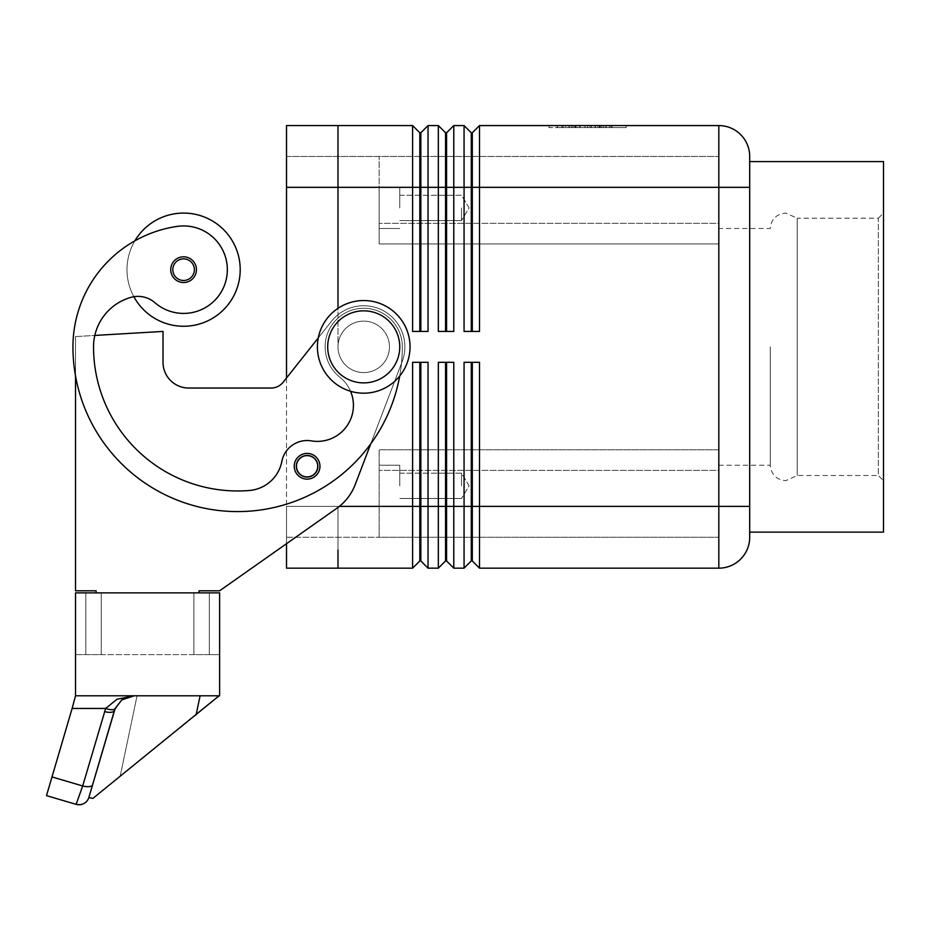 <?xml version="1.0" encoding="UTF-8"?>
<svg xmlns="http://www.w3.org/2000/svg" width="930" height="930" viewBox="0 0 930 930"><rect width="100%" height="100%" fill="white"/><g stroke="black" fill="none" stroke-linecap="round" stroke-linejoin="round"><path stroke-width="0.7" stroke-dasharray="4.65 3.49" d="M770.284 346.867L770.284 465.233L770.284 346.867M319.978 466.256A12.869 12.869 0 0 0 307.109 453.398A12.869 12.869 0 0 0 294.24 466.256A12.869 12.869 0 0 1 307.109 453.398A12.869 12.869 0 0 1 319.978 466.256A12.869 12.869 0 0 0 307.109 453.398A12.869 12.869 0 0 0 300.89 477.52A12.869 12.869 0 0 0 319.978 466.256A12.869 12.869 0 0 1 300.89 477.52A12.869 12.869 0 0 1 294.24 466.256A12.869 12.869 0 0 0 313.956 477.148A12.869 12.869 0 0 0 307.109 453.398A12.869 12.869 0 0 1 319.978 466.256A12.869 12.869 0 0 1 307.109 479.124A12.869 12.869 0 0 0 319.978 466.256A12.869 12.869 0 0 0 307.109 453.398A12.869 12.869 0 0 0 294.24 466.256A12.869 12.869 0 0 0 307.109 479.124A12.869 12.869 0 0 1 294.24 466.256A12.869 12.869 0 0 1 307.109 453.398A12.869 12.869 0 0 0 294.24 466.256A12.869 12.869 0 0 0 307.109 479.124A12.869 12.869 0 0 1 294.24 466.256A12.869 12.869 0 0 1 307.109 453.398A12.869 12.869 0 0 1 319.978 466.256A12.869 12.869 0 0 1 307.109 479.124M199.032 592.863L199.032 590.806L199.032 592.863L96.116 592.863L199.032 592.863L96.116 592.863L199.032 592.863L199.032 590.806L219.62 590.806L336.741 508.338A51.464 51.464 0 0 0 355.19 484.623L402.178 361.549A41.176 41.176 0 0 0 331.452 321.292L283.185 382.184A15.438 15.438 0 0 1 271.083 388.031L188.744 388.031A25.726 25.726 0 0 1 163.017 362.305L163.017 331.429L94.825 335.439A51.464 51.464 0 0 0 93.535 346.867A51.464 51.464 0 0 1 131.025 297.333A25.726 25.726 0 0 1 154.892 302.68A25.726 25.726 0 0 0 131.025 297.333A25.726 25.726 0 0 1 154.892 302.68A25.726 25.726 0 0 0 133.862 296.705A56.614 56.614 0 0 0 240.207 269.665A56.614 56.614 0 0 0 134.885 240.835A56.614 56.614 0 0 0 133.862 296.705A56.614 56.614 0 0 1 134.885 240.835A121.725 121.725 0 0 1 177.386 226.374A43.745 43.745 0 0 1 226.897 263.446A43.745 43.745 0 0 1 154.892 302.68A43.745 43.745 0 0 0 226.897 263.446A43.745 43.745 0 0 0 177.386 226.374A43.745 43.745 0 0 1 226.897 263.446A43.745 43.745 0 0 1 154.892 302.68A25.726 25.726 0 0 0 133.862 296.705A56.614 56.614 0 0 0 240.207 269.665A56.614 56.614 0 0 0 134.885 240.835A121.725 121.725 0 0 1 177.386 226.374A43.745 43.745 0 0 1 226.897 263.446A43.745 43.745 0 0 1 154.892 302.68A25.726 25.726 0 0 0 131.025 297.333A51.464 51.464 0 0 0 93.535 346.867A144.092 144.092 0 0 0 249.414 490.482A36.026 36.026 0 0 0 281.848 461.396A25.726 25.726 0 0 1 311.399 440.89A36.026 36.026 0 0 0 339.764 377.127A38.595 38.595 0 0 1 333.463 322.908A38.595 38.595 0 0 1 402.318 346.867A38.595 38.595 0 0 0 333.463 322.908A38.595 38.595 0 0 0 339.764 377.127A38.595 38.595 0 0 1 333.463 322.908A38.595 38.595 0 0 1 402.318 346.867A164.68 164.68 0 0 1 401.493 363.363L402.178 361.549A41.176 41.176 0 0 0 331.452 321.292L318.281 337.916M389.449 346.867A25.726 25.726 0 0 1 363.723 372.593A25.726 25.726 0 0 1 337.985 346.867A25.726 25.726 0 0 0 363.723 372.593A25.726 25.726 0 0 0 389.449 346.867A25.726 25.726 0 0 0 363.723 321.129A25.726 25.726 0 0 1 389.449 346.867A25.726 25.726 0 0 0 363.723 321.129A25.726 25.726 0 0 0 337.985 346.867A25.726 25.726 0 0 1 363.723 321.129A25.726 25.726 0 0 1 389.449 346.867A25.726 25.726 0 0 0 363.723 321.129A25.726 25.726 0 0 0 337.985 346.867A25.726 25.726 0 0 1 363.723 321.129A25.726 25.726 0 0 0 337.985 346.867A25.726 25.726 0 0 0 363.723 372.593A25.726 25.726 0 0 0 389.449 346.867A25.726 25.726 0 0 1 363.723 372.593A25.726 25.726 0 0 1 337.985 346.867A25.726 25.726 0 0 0 363.723 372.593A25.726 25.726 0 0 0 389.449 346.867A25.726 25.726 0 0 1 363.723 372.593A25.726 25.726 0 0 1 337.985 346.867L337.985 156.449L337.985 346.867A25.726 25.726 0 0 0 363.723 372.593A25.726 25.726 0 0 0 389.449 346.867A25.726 25.726 0 0 0 363.723 321.129A25.726 25.726 0 0 0 337.985 346.867A25.726 25.726 0 0 0 363.723 372.593A25.726 25.726 0 0 0 389.449 346.867A25.726 25.726 0 0 0 363.723 321.129A25.726 25.726 0 0 0 337.985 346.867A25.726 25.726 0 0 1 363.723 321.129A25.726 25.726 0 0 1 389.449 346.867M190.441 280.558A12.869 12.869 0 0 0 183.594 256.808A12.869 12.869 0 0 0 177.374 280.93A12.869 12.869 0 0 0 196.463 269.665A12.869 12.869 0 0 1 177.374 280.93A12.869 12.869 0 0 1 183.594 256.808A12.869 12.869 0 0 1 196.463 269.665A12.869 12.869 0 0 0 183.594 256.808A12.869 12.869 0 0 0 177.374 280.93A12.869 12.869 0 0 0 190.441 280.558M420.848 148.754L420.848 132.781L428.044 125.573L428.044 331.429L412.606 331.429L412.606 125.573L419.814 132.781L419.814 331.429L412.606 331.429L428.044 331.429L420.848 331.429L420.848 148.754M219.62 590.806L199.032 590.806L219.62 590.806L336.741 508.338L286.521 543.69L286.521 125.562L337.985 125.562L337.985 143.662L337.985 125.573L412.606 125.573M446.574 148.754L446.574 132.781L453.782 125.573L453.782 331.429L438.344 331.429L438.344 125.573L445.551 132.781L445.551 331.429L438.344 331.429L453.782 331.429L446.574 331.429L446.574 148.754M428.044 125.573L438.344 125.573M479.508 125.573L479.508 331.429L464.07 331.429L464.07 125.573L471.278 132.781L471.278 331.429L479.508 331.429L472.312 331.429L472.312 132.781L479.508 125.573L718.82 125.573A30.876 30.876 0 0 1 740.652 134.618A30.876 30.876 0 0 0 718.82 125.573L718.82 187.325L337.985 187.325L337.985 143.662M453.782 125.573L464.07 125.573M419.814 560.953L412.606 568.16L412.606 362.305L428.044 362.305L420.848 362.305L420.848 560.953L419.814 560.953L419.814 362.305L412.606 362.305L428.044 362.305L428.044 568.16L438.344 568.16L438.344 362.305L453.782 362.305L453.782 568.16L464.07 568.16L464.07 362.305L479.508 362.305L479.508 568.16L718.82 568.16L718.82 187.325L749.696 187.325L749.696 537.273A30.876 30.876 0 0 1 718.82 568.16A30.876 30.876 0 0 0 740.652 559.116M412.606 568.16L337.985 568.16L337.985 506.397L446.574 506.397L446.574 560.953L445.551 560.953L445.551 362.305L438.344 362.305L453.782 362.305L446.574 362.305L446.574 506.397L471.278 506.397L471.278 362.305L464.07 362.305L479.508 362.305L472.312 362.305L472.312 560.953L471.278 560.953L471.278 506.397L749.696 506.397L749.696 532.134L749.696 156.449A30.876 30.876 0 0 0 740.652 134.618A30.876 30.876 0 0 1 749.696 156.449M410.037 346.867A46.314 46.314 0 0 0 363.723 300.541A46.314 46.314 0 0 0 317.397 346.867A46.314 46.314 0 0 0 363.723 393.181A46.314 46.314 0 0 0 410.037 346.867A46.314 46.314 0 0 0 363.723 300.541A46.314 46.314 0 0 0 317.397 346.867A46.314 46.314 0 0 0 363.723 393.181A46.314 46.314 0 0 0 410.037 346.867A46.314 46.314 0 0 0 363.723 300.541A46.314 46.314 0 0 0 317.397 346.867A46.314 46.314 0 0 0 363.723 393.181A46.314 46.314 0 0 0 410.037 346.867M327.697 346.867A36.026 36.026 0 0 0 363.723 382.893A36.026 36.026 0 0 0 399.749 346.867A36.026 36.026 0 0 0 363.723 310.841A36.026 36.026 0 0 0 327.697 346.867M379.161 455.816L379.161 449.795L718.82 449.795L718.82 455.816L718.82 449.795L379.161 449.795L379.161 470.371L379.161 455.816M718.82 243.939L718.82 237.906L718.82 243.939L379.161 243.939L379.161 237.906L379.161 243.939L718.82 243.939L379.161 243.939L718.82 243.939L718.82 449.795L379.161 449.795L379.161 537.273L718.82 537.273L379.161 537.273L379.161 449.795L718.82 449.795L718.82 243.939M399.749 207.913L399.749 187.325L399.749 207.913M461.501 207.913L461.501 220.573L461.501 207.913M379.161 207.913L379.161 187.325L379.161 207.913M399.749 485.82L399.749 465.233L399.749 485.82M461.501 485.82L461.501 473.161L461.501 485.82M350.552 391.274A36.026 36.026 0 0 0 339.764 377.127A36.026 36.026 0 0 1 311.399 440.89A25.726 25.726 0 0 0 281.848 461.396A36.026 36.026 0 0 1 249.414 490.482A144.092 144.092 0 0 1 93.535 346.867A144.092 144.092 0 0 0 249.414 490.482A36.026 36.026 0 0 0 281.848 461.396A25.726 25.726 0 0 1 311.399 440.89A36.026 36.026 0 0 0 339.764 377.127A38.595 38.595 0 0 1 333.463 322.908A38.595 38.595 0 0 1 402.318 346.867A164.68 164.68 0 0 1 401.493 363.363L370.779 443.773A164.68 164.68 0 0 1 75.528 375.86L75.528 590.806L96.116 590.806L96.116 592.863M72.121 708.451L46.5 795.638L76.121 804.334L82.689 785.966L105.66 708.451L72.121 708.451L75.528 695.791L219.62 695.791L219.62 592.863L219.62 654.615L101.254 654.615L101.254 592.863L101.254 654.615L75.528 654.615L75.528 592.863L75.528 654.615L193.893 654.615L193.893 592.863L193.893 654.615L209.331 654.615L209.331 592.863L209.331 654.615L219.62 654.615L219.62 592.863L209.331 592.863L209.331 654.615L209.331 592.863L219.62 592.863L75.528 592.863L209.331 592.863L101.254 592.863L101.254 654.615L101.254 592.863L85.816 592.863L85.816 654.615L85.816 592.863L75.528 592.863L75.528 695.791M105.66 708.451L117.029 699.244L134.164 695.791L121.83 699.895L134.164 695.791L121.83 699.895L114.413 710.567L115.157 708.451L88.85 797.556L92.895 798.405L196.102 714.833L92.895 798.405L88.85 797.556L92.895 798.405L196.102 714.833L200.101 695.791L219.038 695.791L134.164 695.791L121.83 699.895L114.413 710.567L121.83 699.895L115.157 708.451A10.288 3.697 -157.4 0 1 105.66 708.451M51.999 776.945L82.689 785.966A10.288 3.825 -163.6 0 0 89.327 786.606A10.288 3.825 -163.6 0 0 92.57 784.908L88.908 797.37C86.513 803.009 82.293 805.252 76.225 804.101M104.532 711.624A10.288 3.825 -163.6 0 0 111.17 712.275A10.288 3.825 -163.6 0 0 114.413 710.567L88.908 797.37M134.164 695.791L125.794 697.558L134.164 695.791L200.101 695.791L134.164 695.791L200.101 695.791L196.102 714.833L218.91 696.361L120.144 776.341L219.038 695.791M718.82 465.233L718.82 228.501L770.284 228.501C771.214 219.143 776.364 213.993 785.722 213.063L797.231 218.201L797.231 475.521L797.231 218.201L878.35 218.201L878.35 475.521L797.231 475.521L785.722 480.671C776.364 479.729 771.214 474.591 770.284 465.233L718.82 465.233L718.82 228.501M878.35 218.201L883.5 213.063L883.5 480.671L878.35 475.521L878.35 218.201M337.985 550.072L337.985 506.397L379.161 506.397L286.521 506.397L286.521 377.975M337.985 125.562L337.985 187.325L379.161 187.325L379.161 243.939L379.161 156.449L379.161 187.325L399.749 187.325L286.521 187.325M286.521 156.461L379.161 156.449L379.161 237.906L379.161 156.449L718.82 156.449L286.521 156.461M286.521 537.273L379.161 537.273L286.521 537.273M339.311 506.397L286.521 506.397L337.985 506.397L286.521 506.397L286.521 568.172L337.985 568.172M883.5 480.671L883.5 213.063M883.5 161.599L883.5 532.134M120.144 776.341L137.059 695.791L120.144 776.341M85.816 654.615L85.816 592.863L85.816 654.615M193.893 654.615L193.893 592.863L193.893 654.615M370.779 443.773L401.493 363.363A164.68 164.68 0 0 1 370.779 443.773L401.493 363.363A164.68 164.68 0 0 1 75.528 375.86A164.68 164.68 0 0 1 72.947 346.867A164.68 164.68 0 0 0 237.638 511.547A164.68 164.68 0 0 0 402.318 346.867A164.68 164.68 0 0 1 75.528 375.86A164.68 164.68 0 0 1 72.947 346.867A121.725 121.725 0 0 1 134.885 240.835A56.614 56.614 0 0 0 133.862 296.705A25.726 25.726 0 0 0 131.025 297.333A51.464 51.464 0 0 0 93.535 346.867A144.092 144.092 0 0 0 249.414 490.482A144.092 144.092 0 0 1 93.535 346.867A144.092 144.092 0 0 0 249.414 490.482A36.026 36.026 0 0 0 281.848 461.396A36.026 36.026 0 0 1 249.414 490.482A36.026 36.026 0 0 0 281.848 461.396A25.726 25.726 0 0 1 311.399 440.89A25.726 25.726 0 0 0 281.848 461.396A25.726 25.726 0 0 1 311.399 440.89A36.026 36.026 0 0 0 339.764 377.127A36.026 36.026 0 0 1 311.399 440.89A36.026 36.026 0 0 0 339.764 377.127A38.595 38.595 0 0 1 333.463 322.908A38.595 38.595 0 0 1 387.682 316.607A38.595 38.595 0 0 0 333.463 322.908A38.595 38.595 0 0 0 339.764 377.127A38.595 38.595 0 0 1 333.463 322.908A38.595 38.595 0 0 1 402.318 346.867A164.68 164.68 0 0 1 370.779 443.773L355.19 484.623A51.464 51.464 0 0 1 336.741 508.338A51.464 51.464 0 0 0 355.19 484.623L370.779 443.773A164.68 164.68 0 0 1 75.528 375.86L75.528 590.806L96.116 590.806L75.528 590.806L75.528 336.567L94.825 335.439L75.528 336.567L75.528 375.86A164.68 164.68 0 0 1 72.947 346.867A121.725 121.725 0 0 1 177.386 226.374A43.745 43.745 0 0 1 226.897 263.446A43.745 43.745 0 0 1 189.813 312.968A43.745 43.745 0 0 0 226.897 263.446A43.745 43.745 0 0 0 177.386 226.374A121.725 121.725 0 0 0 72.947 346.867A121.725 121.725 0 0 1 177.386 226.374A121.725 121.725 0 0 0 72.947 346.867A164.68 164.68 0 0 0 237.638 511.547A164.68 164.68 0 0 0 402.318 346.867A164.68 164.68 0 0 1 399.714 376.011M134.885 240.835A56.614 56.614 0 0 0 183.594 326.279A56.614 56.614 0 0 0 240.207 269.665A56.614 56.614 0 0 0 134.885 240.835A121.725 121.725 0 0 0 72.947 346.867A121.725 121.725 0 0 1 177.386 226.374A43.745 43.745 0 0 1 226.897 263.446A43.745 43.745 0 0 1 154.892 302.68A43.745 43.745 0 0 0 189.813 312.968A43.745 43.745 0 0 1 154.892 302.68A25.726 25.726 0 0 0 131.025 297.333A51.464 51.464 0 0 0 93.535 346.867A51.464 51.464 0 0 1 94.825 335.439L75.528 336.567L94.825 335.439A51.464 51.464 0 0 1 131.025 297.333A51.464 51.464 0 0 0 93.535 346.867A144.092 144.092 0 0 0 249.414 490.482A36.026 36.026 0 0 0 281.848 461.396A25.726 25.726 0 0 1 311.399 440.89A36.026 36.026 0 0 0 339.764 377.127A38.595 38.595 0 0 1 333.463 322.908A38.595 38.595 0 0 1 402.318 346.867A38.595 38.595 0 0 0 387.682 316.607A38.595 38.595 0 0 1 402.318 346.867A164.68 164.68 0 0 1 237.638 511.547A164.68 164.68 0 0 1 72.947 346.867A164.68 164.68 0 0 0 75.528 375.86L75.528 336.567L75.528 375.86M549.002 125.573L626.169 125.573L549.002 125.573L549.002 127.631L623.193 127.631L549.002 127.631M718.82 223.351L718.82 156.449L718.82 223.351L379.161 223.351L718.82 223.351M718.82 455.816L718.82 470.371L718.82 455.816M718.82 470.371L718.82 537.273L718.82 470.371L379.161 470.371L718.82 470.371M471.278 362.305L472.312 362.305M445.551 362.305L446.574 362.305M419.814 362.305L420.848 362.305M471.278 132.781L472.312 132.781M471.278 331.429L472.312 331.429M445.551 132.781L446.574 132.781M445.551 331.429L446.574 331.429M419.814 132.781L420.848 132.781M419.814 331.429L420.848 331.429M603.605 127.631L557.128 127.631L603.605 127.631L603.605 125.573L606.174 125.573L590.155 125.573L590.155 127.631L590.155 125.573L568.997 125.573L603.605 125.573L557.128 125.573L606.174 125.573L603.605 125.573L603.605 127.631L603.605 125.573M576.019 125.573L576.019 127.631M585.017 125.573L585.017 127.631L585.017 125.573M599.153 125.573L599.153 127.631M577.391 125.573L609.545 125.573L565.626 125.573L601.791 125.573L577.391 125.573L577.391 127.631L574.821 127.631L601.791 127.631L563.057 127.631L612.114 127.631L577.391 127.631L577.391 125.573M597.781 125.573L600.35 125.573L597.781 125.573L597.781 127.631L597.781 125.573M551.978 125.573L587.586 125.573L551.978 125.573L551.978 127.631M623.193 125.573L587.586 125.573L587.586 127.631L626.169 127.631L587.586 127.631L587.586 125.573L623.193 125.573L623.193 127.631M587.586 125.573L587.586 127.631L587.586 125.573M626.169 125.573L626.169 127.631M573.054 125.573L573.054 127.631M601.791 125.573L601.791 127.631L601.791 125.573L591.457 125.573L601.791 125.573M591.457 125.573L591.457 127.631M565.626 125.573L563.057 125.573L565.626 125.573L565.626 127.631L565.626 125.573M611.08 125.573L600.059 125.573L611.08 125.573L611.08 127.631L611.08 125.573M600.059 125.573L600.059 127.631M133.862 296.705A25.726 25.726 0 0 0 131.025 297.333M163.017 331.429L94.825 335.439L163.017 331.429L163.017 362.305L163.017 331.429M283.185 382.184L331.452 321.292A41.176 41.176 0 0 1 402.178 361.549L401.493 363.363L402.178 361.549A41.176 41.176 0 0 0 331.452 321.292L283.185 382.184A15.438 15.438 0 0 1 271.083 388.031L188.744 388.031A25.726 25.726 0 0 1 163.017 362.305M271.083 388.031L188.744 388.031M312.585 474.974A10.288 10.288 0 0 1 298.391 471.743A10.288 10.288 0 0 1 301.634 457.548A10.288 10.288 0 0 0 298.391 471.743A10.288 10.288 0 0 0 317.002 463.419A10.288 10.288 0 0 0 301.634 457.548A10.288 10.288 0 0 1 317.002 463.419A10.288 10.288 0 0 1 312.585 474.974A10.288 10.288 0 0 0 307.109 455.967A10.288 10.288 0 0 1 312.585 474.974A10.288 10.288 0 0 1 298.391 471.743A10.288 10.288 0 0 1 307.109 455.967A10.288 10.288 0 0 0 298.391 471.743A10.288 10.288 0 0 0 312.585 474.974M317.921 466.256A10.811 10.811 0 0 0 307.109 455.456A10.811 10.811 0 0 0 301.878 475.718A10.811 10.811 0 0 0 317.921 466.256A10.811 10.811 0 0 0 307.109 455.456A10.811 10.811 0 0 0 301.878 475.718A10.811 10.811 0 0 0 317.921 466.256A10.811 10.811 0 0 0 307.109 455.456A10.811 10.811 0 0 0 301.878 475.718A10.811 10.811 0 0 0 317.921 466.256M172.794 269.665A10.811 10.811 0 0 0 189.348 278.826A10.811 10.811 0 0 0 183.594 258.866A10.811 10.811 0 0 0 178.374 279.128A10.811 10.811 0 0 0 194.405 269.665A10.811 10.811 0 0 0 183.594 258.866A10.811 10.811 0 0 0 178.374 279.128A10.811 10.811 0 0 0 194.405 269.665A10.811 10.811 0 0 0 183.594 258.866A10.811 10.811 0 0 0 172.794 269.665M571.566 125.573L571.566 127.631L571.566 125.573M569.334 125.573L569.334 127.631L569.334 125.573M575.275 125.573L575.275 127.631M579.727 125.573L579.727 127.631M595.444 125.573L595.444 127.631M599.897 125.573L599.897 127.631M605.837 125.573L605.837 127.631M557.465 125.573L557.465 127.631M561.929 125.573L561.929 127.631M609.545 125.573L609.545 127.631L609.545 125.573M399.749 195.254L461.501 195.254L469.104 207.913L461.501 220.573L469.104 207.913L461.501 195.254L399.749 195.254M399.749 473.161L461.501 473.161L469.104 485.82L461.501 498.468L469.104 485.82L461.501 473.161L399.749 473.161M379.161 465.233L399.749 465.233L379.161 465.233M399.749 228.501L379.161 228.501L399.749 228.501M461.501 220.573L399.749 220.573L461.501 220.573M399.749 506.397L379.161 506.397L399.749 506.397M461.501 498.468L399.749 498.468L461.501 498.468M568.997 125.573L568.997 127.631M580.076 125.573L580.076 127.631M595.095 125.573L595.095 127.631M606.174 125.573L606.174 127.631L606.174 125.573M574.821 125.573L574.821 127.631L574.821 125.573M600.35 125.573L600.35 127.631M557.128 125.573L557.128 127.631M563.057 125.573L563.057 127.631M612.114 125.573L612.114 127.631L612.114 125.573"/><path stroke-width="1.4" d="M190.441 280.558A12.869 12.869 0 0 1 170.736 269.665A12.869 12.869 0 0 1 183.594 256.808A12.869 12.869 0 0 1 190.441 280.558M419.814 331.429L419.814 132.781L420.848 132.781L420.848 331.429M337.985 143.662L337.985 308.353L337.985 125.562L412.606 125.573L412.606 331.429L428.044 331.429L428.044 125.573L438.344 125.573L438.344 331.429L453.782 331.429L453.782 125.573L464.07 125.573L464.07 331.429L479.508 331.429L479.508 125.573L718.82 125.573A30.876 30.876 0 0 1 749.696 156.449L749.696 506.397L749.696 187.325L718.82 187.325L718.82 506.397L749.696 506.397L749.696 537.273A30.876 30.876 0 0 1 718.82 568.16A30.876 30.876 0 0 0 740.652 559.116M412.606 125.573L419.814 132.781M445.551 331.429L445.551 132.781L446.574 132.781L446.574 331.429M438.344 125.573L445.551 132.781M471.278 331.429L471.278 132.781L472.312 132.781L472.312 331.429M464.07 125.573L471.278 132.781M199.032 592.863L199.032 590.806L219.62 590.806L286.521 543.69L286.521 568.172L412.606 568.16L419.814 560.953L420.848 560.953L420.848 362.305M445.551 362.305L445.551 560.953L446.574 560.953L453.782 568.16L453.782 362.305L438.344 362.305L438.344 568.16L428.044 568.16L420.848 560.953L428.044 568.16L428.044 362.305L412.606 362.305L412.606 568.16M419.814 362.305L419.814 560.953M339.311 506.397L446.574 506.397L446.574 560.953L453.782 568.16L464.07 568.16L464.07 506.397L446.574 506.397L446.574 362.305M445.551 560.953L438.344 568.16L445.551 560.953M471.278 362.305L471.278 560.953L472.312 560.953L472.312 362.305M472.312 560.953L479.508 568.16L479.508 362.305L464.07 362.305L464.07 506.397L718.82 506.397L718.82 568.16L479.508 568.16L472.312 560.953M471.278 560.953L464.07 568.16L471.278 560.953M410.037 346.867A46.314 46.314 0 0 0 363.723 300.541A46.314 46.314 0 0 0 317.397 346.867A46.314 46.314 0 0 0 363.723 393.181A46.314 46.314 0 0 0 410.037 346.867M399.749 346.867A36.026 36.026 0 0 0 363.723 310.841A36.026 36.026 0 0 0 327.697 346.867A36.026 36.026 0 0 0 363.723 382.893A36.026 36.026 0 0 0 399.749 346.867M399.714 376.011A164.68 164.68 0 0 1 72.947 346.867A121.725 121.725 0 0 1 177.386 226.374A43.745 43.745 0 0 1 226.897 263.446A43.745 43.745 0 0 1 154.892 302.68A25.726 25.726 0 0 0 131.025 297.333A51.464 51.464 0 0 0 93.535 346.867A144.092 144.092 0 0 0 249.414 490.482A36.026 36.026 0 0 0 281.848 461.396A25.726 25.726 0 0 1 311.399 440.89A36.026 36.026 0 0 0 350.552 391.274M133.862 296.705A56.614 56.614 0 0 0 240.207 269.665A56.614 56.614 0 0 0 134.885 240.835M313.956 477.148A12.869 12.869 0 0 1 294.24 466.256A12.869 12.869 0 0 1 307.109 453.398A12.869 12.869 0 0 1 313.956 477.148M75.528 695.791L75.528 592.863L219.62 592.863L219.62 695.791L75.528 695.791L72.121 708.451L105.66 708.451L82.689 785.966L76.121 804.334A10.288 10.288 0 0 0 88.908 797.37L115.157 708.451L121.83 699.895L134.164 695.791L117.029 699.244L105.66 708.451A10.288 3.697 -157.4 0 0 115.157 708.451L121.83 699.895L125.806 697.558L134.164 695.791M88.85 797.556L92.57 784.908A10.288 3.825 16.4 0 1 89.327 786.606A10.288 3.825 16.4 0 1 82.689 785.966L51.999 776.945L46.5 795.638L76.121 804.334A10.288 10.288 0 0 0 88.85 797.556L92.895 798.405L219.038 695.791M88.908 797.37L114.413 710.567A10.288 3.825 -163.6 0 1 111.17 712.275A10.288 3.825 -163.6 0 1 104.532 711.624M749.696 161.599L883.5 161.599L883.5 532.134L749.696 532.134M337.985 568.172L337.985 550.072M286.521 377.975L286.521 125.562L337.985 125.562M196.102 714.833L200.101 695.791M51.999 776.945L72.121 708.451M219.62 590.806L336.741 508.338A51.464 51.464 0 0 0 355.19 484.623L370.779 443.773M75.528 375.86L75.528 590.806L96.116 590.806L96.116 592.863M318.281 337.916L283.185 382.184A15.438 15.438 0 0 1 271.083 388.031L188.744 388.031A25.726 25.726 0 0 1 163.017 362.305L163.017 331.429L94.825 335.439A51.464 51.464 0 0 1 131.025 297.333M472.312 132.781L479.508 125.573M446.574 132.781L453.782 125.573M420.848 132.781L428.044 125.573M188.744 388.031A25.726 25.726 0 0 1 163.017 362.305M283.185 382.184A15.438 15.438 0 0 1 271.083 388.031M307.109 479.124A12.869 12.869 0 0 0 319.978 466.256M189.348 278.826A10.811 10.811 0 0 0 183.594 258.866A10.811 10.811 0 0 0 178.374 279.128A10.811 10.811 0 0 0 189.348 278.826M286.521 187.325L718.82 187.325L718.82 125.573A30.876 30.876 0 0 1 749.696 156.449M312.864 475.404A10.811 10.811 0 0 0 307.109 455.456A10.811 10.811 0 0 0 301.878 475.718A10.811 10.811 0 0 0 312.864 475.404"/></g></svg>
